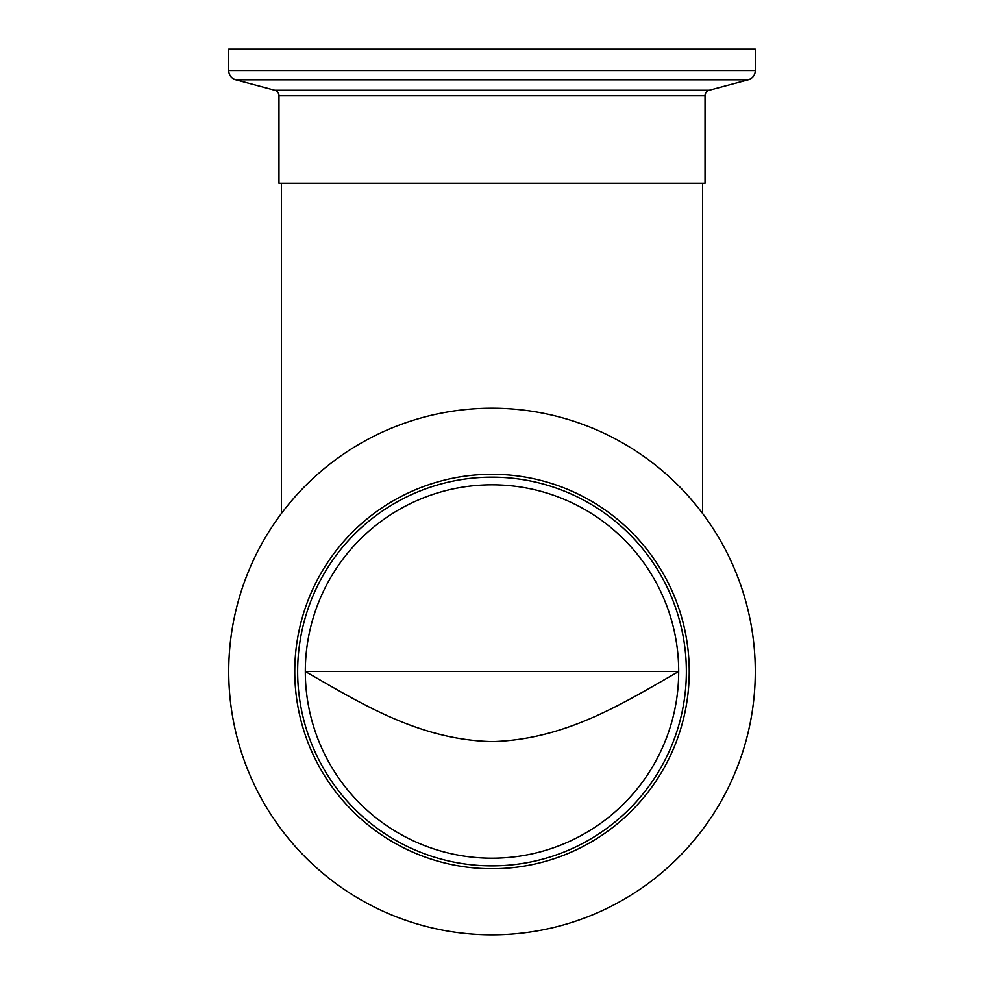 <?xml version="1.0" encoding="UTF-8"?>
<svg xmlns="http://www.w3.org/2000/svg" width="984" height="984" viewBox="0 0 984 984"><rect width="100%" height="100%" fill="white"/><g stroke="black" fill="none" stroke-linecap="round" stroke-linejoin="round"><path stroke-width="1.48" d="M305.311 671.519A186.689 186.689 0 0 1 492 484.817A186.689 186.689 0 0 1 678.689 671.519L305.311 671.519C359.898 702.65 418.544 739.98 492.418 741.592C566.71 739.439 623.991 702.613 678.689 671.519A186.689 186.689 0 0 1 492 858.208A186.689 186.689 0 0 1 305.311 671.519M278.976 95.792L278.976 183.233L705.024 183.233L705.024 95.792A5.744 5.744 0 0 1 709.279 90.245L748.184 79.827L235.816 79.827L274.721 90.245A5.744 5.744 0 0 1 278.976 95.792L705.024 95.792M748.184 79.827A9.569 9.569 0 0 0 755.281 70.577L755.281 49.2L228.718 49.2L228.718 70.577A9.569 9.569 0 0 0 235.816 79.827M281.375 183.233L281.375 513.537M702.625 183.233L702.625 513.537M755.281 671.519A263.281 263.281 0 0 1 492 934.8A263.281 263.281 0 0 1 228.718 671.519A263.281 263.281 0 0 1 492 408.225A263.281 263.281 0 0 1 755.281 671.519M294.769 671.519A197.23 197.23 0 0 1 492 474.288A197.23 197.23 0 0 1 689.231 671.519A197.23 197.23 0 0 1 492 868.737A197.23 197.23 0 0 1 294.769 671.519M709.279 90.245L274.721 90.245M755.281 70.577L228.718 70.577M297.648 671.519A194.352 194.352 0 0 1 492 477.166A194.352 194.352 0 0 1 686.352 671.519A194.352 194.352 0 0 1 492 865.871A194.352 194.352 0 0 1 297.648 671.519"/></g></svg>
